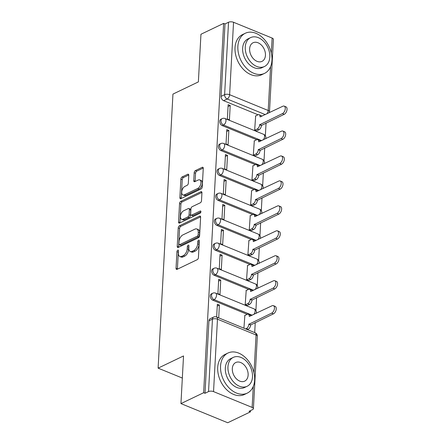 <?xml version="1.0" encoding="UTF-8"?>
<svg xmlns="http://www.w3.org/2000/svg" width="445" height="445" viewBox="0 0 445 445"><rect width="100%" height="100%" fill="white"/><g stroke="black" fill="none" stroke-linecap="round" stroke-linejoin="round"><path stroke-width="0.67" d="M177.789 250.157A1.224 0.684 -67.7 0 0 176.949 251.631L176.042 268.302A1.747 0.979 -67.7 0 0 176.504 269.381A1.747 0.979 -67.7 0 0 177.077 269.336L197.218 259.68A1.747 0.979 -67.7 0 0 198.426 257.577L199.327 240.901A1.224 0.684 -67.7 0 0 199.01 240.144A1.224 0.684 -67.7 0 0 198.604 240.178A1.224 0.684 -67.7 0 0 197.764 241.652L197.647 243.81A5.59 3.132 -67.7 0 1 193.792 250.546L192.112 251.353A5.59 3.132 -67.7 0 1 190.265 251.503A5.59 3.132 -67.7 0 1 188.802 248.049L188.919 245.89A1.224 0.684 -67.7 0 0 188.602 245.134A1.224 0.684 -67.7 0 0 188.196 245.167A1.224 0.684 -67.7 0 0 187.356 246.641L187.239 248.799A5.59 3.132 -67.7 0 1 183.385 255.536L181.705 256.342A5.59 3.132 -67.7 0 1 179.858 256.492A5.59 3.132 -67.7 0 1 178.395 253.038L178.512 250.88A1.224 0.684 -67.7 0 0 178.195 250.123A1.224 0.684 -67.7 0 0 177.789 250.157M178.478 251.503A1.224 0.684 -67.7 0 0 178.311 252.187L177.41 268.863A1.747 0.979 -67.7 0 0 177.416 269.175M199.293 241.529A1.224 0.684 -67.7 0 0 199.126 242.208L199.01 244.366L197.647 243.81M188.886 246.513A1.224 0.684 -67.7 0 0 188.719 247.197L188.602 249.356L187.239 248.799M188.763 175.302A1.747 0.979 -67.7 0 0 188.307 174.223A1.747 0.979 -67.7 0 0 187.729 174.268L182.083 176.977A1.747 0.979 -67.7 0 0 180.876 179.085L179.875 197.602A1.747 0.979 -67.7 0 0 180.331 198.681A1.747 0.979 -67.7 0 0 180.909 198.637L201.051 188.98A1.747 0.979 -67.7 0 0 202.253 186.872L203.259 168.355A1.747 0.979 -67.7 0 0 202.798 167.276A1.747 0.979 -67.7 0 0 202.225 167.32L195.394 170.596A1.747 0.979 -67.7 0 0 194.192 172.699L193.764 180.626A1.747 0.979 -67.7 0 0 194.22 181.705A1.747 0.979 -67.7 0 0 194.799 181.66L198.181 180.036A4.673 2.62 -67.7 0 1 199.727 179.908A4.673 2.62 -67.7 0 1 200.773 184.002A4.673 2.62 -67.7 0 1 197.73 188.43L184.469 194.788A4.673 2.62 -67.7 0 1 182.923 194.916A4.673 2.62 -67.7 0 1 181.877 190.822A4.673 2.62 -67.7 0 1 184.92 186.394L187.134 185.331A1.747 0.979 -67.7 0 0 188.335 183.229L188.763 175.302M213.539 391.611L252.131 407.414A3.56 1.552 -176.9 0 1 253.405 408.699A3.56 1.552 -176.9 0 1 252.582 409.623L249.044 411.319L250.413 411.875L227.723 422.75L180.948 403.598L183.529 355.95L158.109 368.137L172.949 94.095L198.37 81.908L200.951 34.259L223.64 23.385L203.638 392.724L205 393.28L208.533 391.583L212.454 319.16A3.56 2.503 -115.6 0 1 213.644 317.062L210.112 318.759A3.56 2.503 -115.6 0 0 208.922 320.851L212.454 319.16A3.56 1.552 -176.9 0 1 217.466 319.182L213.539 391.611A3.56 1.552 -176.9 0 0 208.533 391.583M180.948 403.598L203.638 392.724M179.435 225.787A1.747 0.979 -67.7 0 0 178.234 227.89L177.232 246.408A1.747 0.979 -67.7 0 0 177.689 247.492A1.747 0.979 -67.7 0 0 178.261 247.442L198.409 237.786A1.747 0.979 -67.7 0 0 199.61 235.683L200.612 217.166A1.747 0.979 -67.7 0 0 200.155 216.081A1.747 0.979 -67.7 0 0 199.577 216.131L179.435 225.787L180.798 226.344A1.747 0.979 -67.7 0 0 179.596 228.452L178.595 246.969A1.747 0.979 -67.7 0 0 178.601 247.281M178.551 222.005L179.552 203.487A1.747 0.979 -67.7 0 1 180.759 201.379L200.901 191.728A1.747 0.979 -67.7 0 1 201.479 191.678A1.747 0.979 -67.7 0 1 201.935 192.757L201.507 200.684A1.747 0.979 -67.7 0 1 200.3 202.792L192.134 206.708A1.747 0.979 -67.7 0 0 190.927 208.811L190.644 214.067A1.747 0.979 -67.7 0 0 191.1 215.152A1.747 0.979 -67.7 0 0 191.678 215.102L200.183 211.025A1.224 0.684 -67.7 0 1 200.589 210.991A1.224 0.684 -67.7 0 1 200.862 212.065A1.224 0.684 -67.7 0 1 200.066 213.222L179.585 223.04A1.747 0.979 -67.7 0 1 179.007 223.084A1.747 0.979 -67.7 0 1 178.551 222.005L179.913 222.567L180.92 204.044L179.552 203.487M258.05 114.777L223.635 100.687L227.167 98.99A3.56 2.503 -115.6 0 1 224.614 94.679L228.535 22.25A3.56 1.552 3.1 0 1 233.542 22.272L272.134 38.075A3.56 1.552 3.1 0 1 273.408 39.36L269.486 111.79A3.56 1.552 3.1 0 0 268.213 110.505L270.588 66.661M250.413 411.875L250.479 410.629M254.701 332.61L255.246 322.564M255.903 310.41L256.598 297.622M257.255 285.468L257.95 272.679M258.606 260.525L259.302 247.737M259.958 235.583L260.653 222.795M261.31 210.641L261.999 197.853M262.661 185.698L263.351 172.91M264.013 160.756L264.703 147.968M265.359 135.814L266.054 123.026M223.64 23.385L225.003 23.947L228.535 22.25M244.85 315.461L243.932 328.199M218.701 317.869L219.396 305.036L217.249 306.065M219.396 305.036L217.349 304.202L216.654 317.029M220.748 280.094L218.701 279.26L217.922 293.65L219.969 294.484L220.748 280.094L218.601 281.123M246.202 290.518L245.195 304.819L247.253 305.448M222.1 255.152L220.053 254.317L219.274 268.708L221.321 269.542L222.1 255.152L219.952 256.181M247.548 265.576L246.547 279.877L248.605 280.506M223.451 230.21L221.404 229.375L220.625 243.765L222.672 244.6L223.451 230.21L221.304 231.239M248.9 240.634L247.898 254.935L249.957 255.564M224.803 205.273L222.756 204.433L221.977 218.823L224.019 219.658L224.803 205.273L222.656 206.296M250.251 215.691L249.25 229.993L251.308 230.621M226.149 180.331L224.108 179.491L223.329 193.881L225.37 194.715L226.149 180.331L224.002 181.36M251.603 190.749L250.602 205.05L252.654 205.679M227.501 155.388L225.454 154.548L224.675 168.939L226.722 169.773L227.501 155.388L225.354 156.417M252.955 165.807L251.948 180.108L254.006 180.737M228.852 130.446L226.805 129.606L226.027 143.996L228.074 144.831L228.852 130.446L226.705 131.475M254.306 140.865L253.3 155.166L255.358 155.794M230.204 105.504L228.157 104.664L227.378 119.054L229.425 119.889L230.204 105.504L228.057 106.533M255.658 115.923L254.651 130.224L256.709 130.852M256.698 139.719L222.283 125.629L223.535 125.028A3.56 2.503 -115.6 0 1 221.076 121.813A3.56 2.503 -115.6 0 1 222.172 118.62L220.92 119.221A3.56 2.503 64.4 0 0 219.819 122.414A3.56 2.503 64.4 0 0 222.283 125.629M255.347 164.661L220.931 150.571L222.189 149.971A3.56 2.503 -115.6 0 1 219.724 146.755A3.56 2.503 -115.6 0 1 220.82 143.563L219.569 144.163A3.56 2.503 64.4 0 0 218.467 147.356A3.56 2.503 64.4 0 0 220.931 150.571M253.995 189.603L219.58 175.514L220.837 174.913A3.56 2.503 -115.6 0 1 218.373 171.698A3.56 2.503 -115.6 0 1 219.468 168.505L218.217 169.106A3.56 2.503 64.4 0 0 217.121 172.298A3.56 2.503 64.4 0 0 219.58 175.514M252.643 214.546L218.228 200.456L219.485 199.855A3.56 2.503 -115.6 0 1 217.021 196.64A3.56 2.503 -115.6 0 1 218.117 193.447L216.865 194.048A3.56 2.503 64.4 0 0 215.769 197.241A3.56 2.503 64.4 0 0 218.228 200.456M251.297 239.488L216.882 225.398L218.133 224.797A3.56 2.503 -115.6 0 1 215.669 221.582A3.56 2.503 -115.6 0 1 216.771 218.389L215.513 218.99A3.56 2.503 64.4 0 0 214.418 222.183A3.56 2.503 64.4 0 0 216.882 225.398M249.945 264.43L215.53 250.34L216.782 249.74A3.56 2.503 -115.6 0 1 214.323 246.524A3.56 2.503 -115.6 0 1 215.419 243.332L214.162 243.932A3.56 2.503 64.4 0 0 213.066 247.125A3.56 2.503 64.4 0 0 215.53 250.34M248.594 289.372L214.179 275.283L215.43 274.682A3.56 2.503 -115.6 0 1 212.971 271.467A3.56 2.503 -115.6 0 1 214.067 268.274L212.81 268.875A3.56 2.503 64.4 0 0 211.714 272.067A3.56 2.503 64.4 0 0 214.179 275.283M247.242 314.315L212.827 300.225L214.084 299.624A3.56 2.503 -115.6 0 1 211.62 296.409A3.56 2.503 -115.6 0 1 212.716 293.216L211.464 293.817A3.56 2.503 64.4 0 0 210.363 297.01A3.56 2.503 64.4 0 0 212.827 300.225M158.109 368.137L182.333 378.055M225.003 23.947L221.082 96.37A3.56 2.503 64.4 0 0 223.635 100.687M205 393.28L208.922 320.851M179.858 256.492L181.226 257.049A5.59 3.132 -67.7 0 0 183.067 256.899L181.705 256.342M188.602 249.356A5.59 3.132 -67.7 0 1 184.747 256.098L183.067 256.899M190.265 251.503L191.628 252.059A5.59 3.132 -67.7 0 0 193.475 251.909L192.112 251.353M199.01 244.366A5.59 3.132 -67.7 0 1 195.155 251.108L193.475 251.909M200.606 216.849L180.798 226.344M178.89 243.932A1.224 0.684 -67.7 0 0 179.213 244.689A1.224 0.684 -67.7 0 0 179.613 244.655L197.296 236.178A1.224 0.684 -67.7 0 0 198.136 234.704L198.259 232.429A5.59 3.132 -67.7 0 0 196.796 228.975A5.59 3.132 -67.7 0 0 194.949 229.125L182.867 234.921A5.59 3.132 -67.7 0 0 179.012 241.657L178.89 243.932M179.213 244.689L180.575 245.245A1.224 0.684 -67.7 0 0 180.976 245.217L179.613 244.655M196.796 228.975L198.164 229.531A5.59 3.132 -67.7 0 1 199.627 232.991L199.499 235.266A1.224 0.684 -67.7 0 1 198.659 236.74L180.976 245.217M201.93 192.446L182.122 201.941A1.747 0.979 -67.7 0 0 180.92 204.044M191.1 215.152L192.463 215.708A1.747 0.979 -67.7 0 0 193.041 215.664L200.89 211.898M183.657 210.769A4.673 2.62 -67.7 0 0 180.614 215.196A4.673 2.62 -67.7 0 0 181.66 219.29A4.673 2.62 -67.7 0 0 183.201 219.168L187.873 216.926A1.747 0.979 -67.7 0 0 189.075 214.818L189.364 209.562A1.747 0.979 -67.7 0 0 188.903 208.483A1.747 0.979 -67.7 0 0 188.33 208.533L183.657 210.769M181.66 219.29L183.023 219.852A4.673 2.62 -67.7 0 0 184.564 219.724L183.201 219.168M188.903 208.483L190.271 209.039A1.747 0.979 -67.7 0 1 190.727 210.123L190.443 215.38A1.747 0.979 -67.7 0 1 189.236 217.483L184.564 219.724M179.913 222.567A1.747 0.979 -67.7 0 0 179.925 222.878M182.923 194.916L184.286 195.472A4.673 2.62 -67.7 0 0 185.832 195.349L184.469 194.788M199.727 179.908L201.09 180.47A4.673 2.62 -67.7 0 1 202.136 184.564A4.673 2.62 -67.7 0 1 199.093 188.992L185.832 195.349M203.248 168.043L196.762 171.153A1.747 0.979 -67.7 0 0 195.555 173.261L195.127 181.182A1.747 0.979 -67.7 0 0 195.133 181.499M188.758 174.991L183.446 177.538A1.747 0.979 -67.7 0 0 182.239 179.641L181.237 198.159A1.747 0.979 -67.7 0 0 181.243 198.476M245.69 328.922L246.38 328.588A3.56 1.997 -67.7 0 0 248.833 324.294L271.645 313.124A4.094 2.297 -67.7 0 0 274.315 309.247A4.094 2.297 -67.7 0 0 273.397 305.659A4.094 2.297 -67.7 0 0 272.045 305.771L249.256 316.462A3.56 1.997 -67.7 0 0 248.327 314.259A3.56 1.997 -67.7 0 0 247.153 314.359L244.617 315.572M248.327 314.259L250.101 314.988A3.56 1.997 112.3 0 1 250.885 315.917M273.397 305.659L275.171 306.388A4.094 2.297 112.3 0 1 276.089 309.976A4.094 2.297 112.3 0 1 273.419 313.853L250.607 325.022A3.56 1.997 112.3 0 1 248.154 329.311L246.38 328.588M247.459 329.645L248.154 329.311M250.618 324.783L248.844 324.055M245.245 304.836L247.732 303.646A3.56 1.997 -67.7 0 0 250.185 299.357L272.996 288.182A4.094 2.297 -67.7 0 0 275.666 284.305A4.094 2.297 -67.7 0 0 274.749 280.717A4.094 2.297 -67.7 0 0 273.397 280.828L250.607 291.52A3.56 1.997 -67.7 0 0 249.678 289.317A3.56 1.997 -67.7 0 0 248.499 289.417L245.963 290.63M249.678 289.317L251.453 290.045A3.56 1.997 112.3 0 1 252.232 290.974M274.749 280.717L276.523 281.446A4.094 2.297 112.3 0 1 277.435 285.034A4.094 2.297 112.3 0 1 274.771 288.911L251.959 300.08A3.56 1.997 112.3 0 1 249.506 304.369L247.732 303.646M247.019 305.565L249.506 304.369M251.97 299.841L250.196 299.112M246.597 279.894L249.083 278.704A3.56 1.997 -67.7 0 0 251.536 274.415L274.348 263.24A4.094 2.297 -67.7 0 0 277.018 259.363A4.094 2.297 -67.7 0 0 276.1 255.775A4.094 2.297 -67.7 0 0 274.749 255.886L251.959 266.577A3.56 1.997 -67.7 0 0 251.03 264.375A3.56 1.997 -67.7 0 0 249.851 264.475L247.314 265.687M251.03 264.375L252.799 265.103A3.56 1.997 112.3 0 1 253.583 266.032M276.1 255.775L277.875 256.504A4.094 2.297 112.3 0 1 278.787 260.091A4.094 2.297 112.3 0 1 276.123 263.968L253.311 275.138A3.56 1.997 112.3 0 1 250.852 279.427L249.083 278.704M248.371 280.623L250.852 279.427M253.322 274.899L251.547 274.17M254.646 380.069A22.244 15.653 64.4 0 0 246.057 358.203A22.244 15.653 64.4 0 0 227.985 353.03A22.244 15.653 64.4 0 0 220.553 366.107A22.244 15.653 64.4 0 0 229.142 387.979A22.244 15.653 64.4 0 0 247.214 393.146A22.244 15.653 64.4 0 0 254.646 380.069M227.985 353.03L225.137 354.398A22.244 15.653 64.4 0 0 217.705 367.475A22.244 15.653 64.4 0 0 226.288 389.347A22.244 15.653 64.4 0 0 244.366 394.515L247.214 393.146M247.147 386.277L244.522 387.534A16.014 11.27 -115.6 0 1 231.511 383.807A16.014 11.27 -115.6 0 1 225.326 368.065A16.014 11.27 -115.6 0 1 230.677 358.648L233.297 357.391A16.014 11.27 64.4 0 0 227.951 366.808A16.014 11.27 64.4 0 0 234.131 382.555A16.014 11.27 64.4 0 0 247.147 386.277A16.014 11.27 64.4 0 0 252.493 376.859A16.014 11.27 64.4 0 0 246.313 361.112A16.014 11.27 64.4 0 0 233.297 357.391M232.312 368.594A10.324 7.265 64.4 0 0 236.295 378.74A10.324 7.265 64.4 0 0 244.683 381.137A10.324 7.265 64.4 0 0 248.132 375.074A10.324 7.265 64.4 0 0 244.149 364.922A10.324 7.265 64.4 0 0 235.761 362.525A10.324 7.265 64.4 0 0 232.312 368.594M271.962 60.298A22.244 15.653 64.4 0 0 263.379 38.431A22.244 15.653 64.4 0 0 245.301 33.258A22.244 15.653 64.4 0 0 237.869 46.336A22.244 15.653 64.4 0 0 246.458 68.207A22.244 15.653 64.4 0 0 264.536 73.375A22.244 15.653 64.4 0 0 271.962 60.298M245.301 33.258L242.453 34.627A22.244 15.653 64.4 0 0 235.021 47.704A22.244 15.653 64.4 0 0 243.61 69.576A22.244 15.653 64.4 0 0 261.682 74.743L264.536 73.375M264.464 66.505L261.844 67.762A16.014 11.27 -115.6 0 1 248.827 64.035A16.014 11.27 -115.6 0 1 242.647 48.294A16.014 11.27 -115.6 0 1 247.993 38.876L250.618 37.619A16.014 11.27 64.4 0 0 245.267 47.037A16.014 11.27 64.4 0 0 251.447 62.784A16.014 11.27 64.4 0 0 264.464 66.505A16.014 11.27 64.4 0 0 269.815 57.088A16.014 11.27 64.4 0 0 263.629 41.34A16.014 11.27 64.4 0 0 250.618 37.619M249.628 48.822A10.324 7.265 64.4 0 0 253.617 58.968A10.324 7.265 64.4 0 0 261.999 61.365A10.324 7.265 64.4 0 0 265.448 55.302A10.324 7.265 64.4 0 0 261.465 45.151A10.324 7.265 64.4 0 0 253.077 42.753A10.324 7.265 64.4 0 0 249.628 48.822M247.948 254.952L250.435 253.761A3.56 1.997 -67.7 0 0 252.888 249.473L275.7 238.297A4.094 2.297 -67.7 0 0 278.364 234.42A4.094 2.297 -67.7 0 0 277.452 230.833A4.094 2.297 -67.7 0 0 276.1 230.944L253.311 241.635A3.56 1.997 -67.7 0 0 252.382 239.432A3.56 1.997 -67.7 0 0 251.203 239.532L248.666 240.745M252.382 239.432L254.151 240.161A3.56 1.997 112.3 0 1 254.935 241.09M277.452 230.833L279.221 231.561A4.094 2.297 112.3 0 1 280.139 235.149A4.094 2.297 112.3 0 1 277.474 239.026L254.657 250.196A3.56 1.997 112.3 0 1 252.204 254.484L250.435 253.761M249.717 255.68L252.204 254.484M254.673 249.957L252.899 249.228M249.3 230.009L251.781 228.819A3.56 1.997 -67.7 0 0 254.24 224.53L277.051 213.355A4.094 2.297 -67.7 0 0 279.716 209.478A4.094 2.297 -67.7 0 0 278.798 205.89A4.094 2.297 -67.7 0 0 277.446 206.002L254.662 216.693A3.56 1.997 -67.7 0 0 253.728 214.49A3.56 1.997 -67.7 0 0 252.554 214.59L250.018 215.803M253.728 214.49L255.502 215.219A3.56 1.997 112.3 0 1 256.287 216.148M278.798 205.89L280.572 206.619A4.094 2.297 112.3 0 1 281.49 210.207A4.094 2.297 112.3 0 1 278.826 214.084L256.009 225.253A3.56 1.997 112.3 0 1 253.555 229.542L251.781 228.819M251.069 230.738L253.555 229.542M256.025 225.014L254.251 224.286M250.646 205.067L253.133 203.877A3.56 1.997 -67.7 0 0 255.586 199.588L278.403 188.419A4.094 2.297 -67.7 0 0 281.068 184.536A4.094 2.297 -67.7 0 0 280.15 180.948A4.094 2.297 -67.7 0 0 278.798 181.059L256.014 191.751A3.56 1.997 -67.7 0 0 255.08 189.553A3.56 1.997 -67.7 0 0 253.906 189.648L251.369 190.861M255.08 189.553L256.854 190.276A3.56 1.997 112.3 0 1 257.638 191.205M280.15 180.948L281.924 181.677A4.094 2.297 112.3 0 1 282.842 185.265A4.094 2.297 112.3 0 1 280.172 189.142L257.36 200.311A3.56 1.997 112.3 0 1 254.907 204.6L253.133 203.877M252.421 205.796L254.907 204.6M257.371 200.072L255.602 199.343M251.998 180.125L254.484 178.935A3.56 1.997 -67.7 0 0 256.937 174.646L279.755 163.476A4.094 2.297 -67.7 0 0 282.419 159.594A4.094 2.297 -67.7 0 0 281.501 156.006A4.094 2.297 -67.7 0 0 280.15 156.117L257.36 166.808A3.56 1.997 -67.7 0 0 256.431 164.611A3.56 1.997 -67.7 0 0 255.258 164.706L252.721 165.918M256.431 164.611L258.206 165.334A3.56 1.997 112.3 0 1 258.99 166.263M281.501 156.006L283.276 156.735A4.094 2.297 112.3 0 1 284.194 160.322A4.094 2.297 112.3 0 1 281.524 164.199L258.712 175.369A3.56 1.997 112.3 0 1 256.259 179.658L254.484 178.935M253.772 180.854L256.259 179.658M258.723 175.13L256.954 174.401M253.35 155.183L255.836 153.992A3.56 1.997 -67.7 0 0 258.289 149.704L281.101 138.534A4.094 2.297 -67.7 0 0 283.771 134.651A4.094 2.297 -67.7 0 0 282.853 131.069A4.094 2.297 -67.7 0 0 281.501 131.175L258.712 141.866A3.56 1.997 -67.7 0 0 257.783 139.669A3.56 1.997 -67.7 0 0 256.609 139.763L254.067 140.976M257.783 139.669L259.557 140.392A3.56 1.997 112.3 0 1 260.336 141.321M282.853 131.069L284.628 131.792A4.094 2.297 112.3 0 1 285.54 135.38A4.094 2.297 112.3 0 1 282.875 139.257L260.064 150.427A3.56 1.997 112.3 0 1 257.611 154.715L255.836 153.992M255.124 155.911L257.611 154.715M260.075 150.188L258.3 149.459M254.701 130.24L257.188 129.05A3.56 1.997 -67.7 0 0 259.641 124.761L282.453 113.592A4.094 2.297 -67.7 0 0 285.123 109.709A4.094 2.297 -67.7 0 0 284.205 106.127A4.094 2.297 -67.7 0 0 282.853 106.233L260.064 116.924A3.56 1.997 -67.7 0 0 259.135 114.727A3.56 1.997 -67.7 0 0 257.955 114.821L255.419 116.034M259.135 114.727L260.904 115.45A3.56 1.997 112.3 0 1 261.688 116.379M284.205 106.127L285.979 106.85A4.094 2.297 112.3 0 1 286.892 110.438A4.094 2.297 112.3 0 1 284.227 114.315L261.415 125.484A3.56 1.997 112.3 0 1 258.962 129.773L257.188 129.05M256.476 130.969L258.962 129.773M261.426 125.245L259.652 124.517M178.311 252.187L176.949 251.631M199.126 242.208L197.764 241.652M188.719 247.197L187.356 246.641M265.348 114.626L227.167 98.99A3.56 1.997 112.3 0 0 229.62 94.702L268.213 110.505A3.56 1.997 112.3 0 1 266.855 113.903M271.322 53.111L272.134 38.075M233.542 22.272L229.62 94.702A3.56 1.552 -176.9 0 0 224.614 94.679L221.082 96.37M254.006 372.882L256.059 334.985L217.466 319.182A3.56 1.997 -67.7 0 0 216.531 316.979A3.56 3.56 0 0 0 213.644 317.062M252.131 407.414L253.272 386.432M261.716 140.659L223.535 125.028A3.56 1.997 112.3 0 0 225.988 120.74A3.56 1.997 112.3 0 0 225.059 118.537A3.56 3.56 0 0 0 222.172 118.62M260.364 165.601L222.189 149.971A3.56 1.997 112.3 0 0 224.642 145.682A3.56 1.997 112.3 0 0 223.707 143.479A3.56 3.56 0 0 0 220.82 143.563M259.012 190.543L220.837 174.913A3.56 1.997 112.3 0 0 223.29 170.624A3.56 1.997 112.3 0 0 222.355 168.421A3.56 3.56 0 0 0 219.468 168.505M257.666 215.486L219.485 199.855A3.56 1.997 112.3 0 0 221.938 195.566A3.56 1.997 112.3 0 0 221.009 193.364A3.56 3.56 0 0 0 218.117 193.447M256.314 240.428L218.133 224.797A3.56 1.997 112.3 0 0 220.587 220.509A3.56 1.997 112.3 0 0 219.658 218.306A3.56 3.56 0 0 0 216.771 218.389M254.963 265.37L216.782 249.74A3.56 1.997 112.3 0 0 219.235 245.445A3.56 1.997 112.3 0 0 218.306 243.248A3.56 3.56 0 0 0 215.419 243.332M253.611 290.312L215.43 274.682A3.56 1.997 112.3 0 0 217.883 270.388A3.56 1.997 112.3 0 0 216.954 268.19A3.56 3.56 0 0 0 214.067 268.274M252.259 315.255L214.084 299.624A3.56 1.997 112.3 0 0 216.537 295.33A3.56 1.997 112.3 0 0 215.603 293.133A3.56 3.56 0 0 0 212.716 293.216M215.603 293.133L254.195 308.936A3.56 1.997 112.3 0 1 255.124 311.133A3.56 1.997 -67.7 0 1 253.767 314.532M216.954 268.19L255.547 283.993A3.56 1.997 112.3 0 1 256.476 286.191A3.56 1.997 -67.7 0 1 255.119 289.589M218.306 243.248L256.899 259.051A3.56 1.997 112.3 0 1 257.827 261.248A3.56 1.997 -67.7 0 1 256.47 264.647M219.658 218.306L258.25 234.109A3.56 1.997 112.3 0 1 259.179 236.306A3.56 1.997 -67.7 0 1 257.822 239.705M221.009 193.364L259.596 209.167A3.56 1.997 112.3 0 1 260.531 211.364A3.56 1.997 -67.7 0 1 259.174 214.763M222.355 168.421L260.948 184.224A3.56 1.997 112.3 0 1 261.882 186.422A3.56 1.997 -67.7 0 1 260.52 189.82M223.707 143.479L262.3 159.282A3.56 1.997 112.3 0 1 263.234 161.479A3.56 1.997 -67.7 0 1 261.871 164.878M225.059 118.537L263.651 134.34A3.56 1.997 112.3 0 1 264.58 136.537A3.56 1.997 -67.7 0 1 263.223 139.936M255.124 332.782A3.56 1.997 -67.7 0 1 256.059 334.985A3.56 1.552 3.1 0 1 257.332 336.27A3.56 3.56 0 0 0 255.124 332.782L216.531 316.979M184.747 256.098L183.385 255.536M195.155 251.108L193.792 250.546M177.41 268.863L176.042 268.302M200.534 216.52L199.577 216.131M178.595 246.969L177.232 246.408M179.596 228.452L178.234 227.89M198.659 236.74L197.296 236.178M199.499 235.266L198.136 234.704M199.627 232.991L198.259 232.429M182.122 201.941L180.759 201.379M201.858 192.118L200.901 191.728M193.041 215.664L191.678 215.102M200.851 211.297L200.183 211.025M189.236 217.483L187.873 216.926M190.443 215.38L189.075 214.818M190.727 210.123L189.364 209.562M199.093 188.992L197.73 188.43M195.127 181.182L193.764 180.626M195.555 173.261L194.192 172.699M196.762 171.153L195.394 170.596M203.176 167.715L202.225 167.32M181.237 198.159L179.875 197.602M182.239 179.641L180.876 179.085M183.446 177.538L182.083 176.977M188.686 174.662L187.729 174.268M250.607 325.022L248.833 324.294M273.419 313.853L271.645 313.124M251.959 300.08L250.185 299.357M274.771 288.911L272.996 288.182M253.311 275.138L251.536 274.415M276.123 263.968L274.348 263.24M254.657 250.196L252.888 249.473M277.474 239.026L275.7 238.297M256.009 225.253L254.24 224.53M278.826 214.084L277.051 213.355M257.36 200.311L255.586 199.588M280.172 189.142L278.403 188.419M258.712 175.369L256.937 174.646M281.524 164.199L279.755 163.476M260.064 150.427L258.289 149.704M282.875 139.257L281.101 138.534M261.415 125.484L259.641 124.761M284.227 114.315L282.453 113.592M256.22 313.358A3.56 3.56 0 0 0 254.195 308.936M257.572 288.416A3.56 3.56 0 0 0 255.547 283.993M258.923 263.473A3.56 3.56 0 0 0 256.899 259.051M260.275 238.531A3.56 3.56 0 0 0 258.25 234.109M261.627 213.589A3.56 3.56 0 0 0 259.596 209.167M262.978 188.647A3.56 3.56 0 0 0 260.948 184.224M264.324 163.704A3.56 3.56 0 0 0 262.3 159.282M265.676 138.762A3.56 3.56 0 0 0 263.651 134.34M269.308 112.73A3.56 3.56 0 0 0 269.486 111.79M253.405 408.699L257.332 336.27"/></g></svg>

